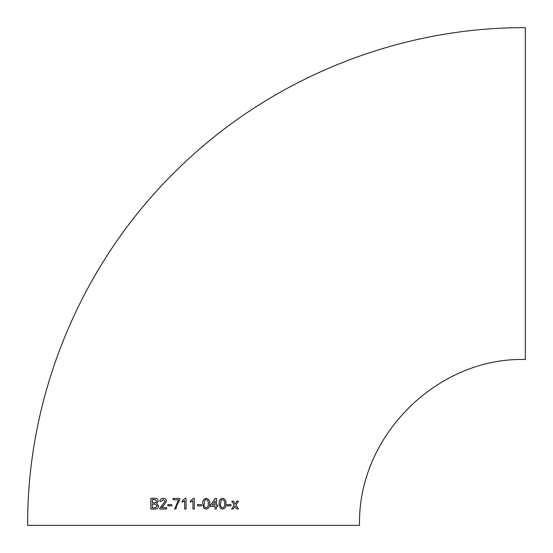 <?xml version="1.0" encoding="UTF-8"?>
<svg xmlns="http://www.w3.org/2000/svg" width="553" height="553" viewBox="0 0 553 553"><rect width="100%" height="100%" fill="white"/><g stroke="black" fill="none" stroke-linecap="round" stroke-linejoin="round"><path stroke-width="0.83" d="M190.46 502.235L192.942 500.659L192.949 509.016L194.324 509.016L194.324 498.288L193.432 498.288L190.453 500.97L190.46 502.235L190.453 500.97L193.432 498.288M27.65 525.35C27.104 393.556 81.892 262.737 176.2 170.67C267.894 79.694 396.183 27.145 525.35 27.65L525.35 359.512C438.273 356.92 357.542 435.197 359.512 525.35L27.65 525.35L359.512 525.35M236.829 508.974L238.419 508.967L235.91 505.055L238.585 501.136L236.995 501.142L235.136 503.852L233.387 501.149L231.776 501.149L234.306 505.062L231.617 508.988L233.228 508.981L235.08 506.265L236.829 508.974L238.419 508.967L235.91 505.055M227.041 505.836L230.954 505.829L230.96 504.592L227.041 504.599L227.041 505.836L230.954 505.829L230.954 504.592M222.569 498.281C219.97 498.91 218.829 500.728 219.161 503.714L220.198 508.11L222.569 509.14C225.154 508.504 226.288 506.693 225.963 503.707C226.288 500.721 225.154 498.91 222.569 498.281L222.914 498.301M217.799 505.02L216.437 505.02L216.423 498.419L215.47 498.419L210.423 505.027L210.423 506.403L215.076 506.396L215.076 509.009L216.444 509.009L216.437 506.396L217.799 506.396L217.799 505.02L217.799 506.396L216.437 506.396L216.437 509.009L215.076 509.009M206.069 509.147L206.165 509.154C208.785 508.518 209.926 506.714 209.594 503.728C209.926 500.742 208.785 498.93 206.179 498.288C203.559 498.924 202.412 500.742 202.737 503.728L203.774 508.117L206.165 509.154C208.785 508.518 209.926 506.714 209.601 503.728C209.933 500.742 208.792 498.93 206.179 498.288L206.49 498.315M197.497 505.857L201.499 505.857L201.499 504.619L197.497 504.613L197.497 505.857M182.2 502.235L184.667 500.652L184.681 509.016L186.057 509.016L186.036 498.288L185.151 498.288L182.2 500.97L182.2 502.235L182.2 500.97L185.151 498.288M176.504 506.099L179.863 499.539L179.863 498.426L173.041 498.426L173.041 499.801L178.501 499.801L174.665 509.023L176.034 509.023L176.504 506.099M167.842 505.864L171.796 505.857L171.803 504.619L167.849 504.626L167.842 505.864L167.849 504.626L171.803 504.619M159.706 509.036L159.845 508.083L165.133 501.274L163.204 499.539L165.126 501.274L159.845 508.083L159.706 509.036L166.619 509.03L166.619 507.654L161.441 507.661L163.543 505.663L166.488 501.26C166.266 499.331 165.181 498.343 163.232 498.301C161.241 498.329 160.114 499.338 159.845 501.329L161.193 501.467L163.37 499.546M163.605 498.322L163.232 498.301C161.248 498.329 160.114 499.338 159.845 501.329L161.2 501.467M158.22 501.087C157.909 499.138 156.762 498.212 154.757 498.315L150.872 498.322L150.858 509.05L154.764 509.043C157.031 509.189 158.317 508.159 158.621 505.96L156.644 503.403L158.22 501.087M154.764 498.315L150.872 498.322L150.865 509.05M193.585 525.35L29.516 525.35L193.585 525.35M152.331 502.857L155.725 502.725L156.741 501.225L155.047 499.573L152.331 499.559L152.324 502.857L155.732 502.725L156.748 501.225L155.047 499.573M152.331 507.813L155.683 507.751L157.142 505.947L155.151 504.108L152.324 504.094L152.324 507.813L155.69 507.751L157.149 505.947L155.151 504.108M166.619 507.654L161.441 507.661M179.863 498.426L173.041 498.426L173.041 499.801M178.501 499.801L174.665 509.023M184.667 500.652L184.681 509.016M192.942 500.659L192.949 509.016M201.499 505.857L201.499 504.619M206.158 499.525L204.734 500.265L204.112 503.721C203.767 505.829 204.451 507.225 206.165 507.917L206.165 507.917C207.88 507.225 208.564 505.829 208.225 503.721C208.564 501.606 207.88 500.209 206.165 499.525L204.734 500.265L204.112 503.721C203.767 505.829 204.451 507.225 206.165 507.917M216.43 505.02L216.423 498.419M210.416 506.403L215.076 506.396M215.062 501.156L212.11 505.027L215.069 505.02L215.062 501.156L212.11 505.027M222.562 509.14C225.147 508.504 226.281 506.693 225.956 503.707L225.963 503.707C226.288 500.721 225.154 498.91 222.562 498.281M222.548 499.518L221.138 500.251L220.523 503.714C220.191 505.822 220.868 507.219 222.562 507.903L222.569 507.903C224.255 507.212 224.94 505.815 224.601 503.707C224.94 501.585 224.255 500.189 222.548 499.518L221.131 500.251L220.523 503.714C220.191 505.822 220.868 507.219 222.569 507.903M235.903 505.055L238.578 501.136M235.129 503.852L233.38 501.149M231.617 508.988L233.228 508.981L235.08 506.265"/></g></svg>
